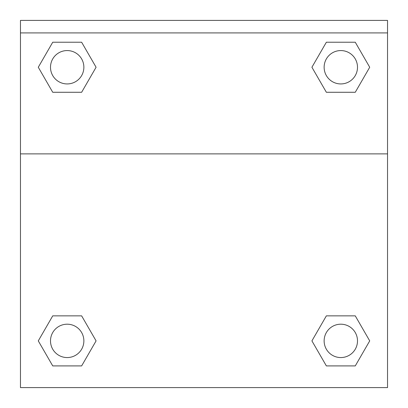 <?xml version="1.0" encoding="UTF-8"?>
<svg xmlns="http://www.w3.org/2000/svg" width="408" height="408" viewBox="0 0 408 408"><rect width="100%" height="100%" fill="white"/><g stroke="black" fill="none" stroke-linecap="round" stroke-linejoin="round"><path stroke-width="0.61" d="M355.266 365.91L326.364 365.91L355.266 365.91L326.364 365.91L311.916 340.884L326.364 315.853L338.89 315.853L326.364 315.853L311.916 340.884L326.364 315.853L355.266 315.853L326.364 315.853L355.266 315.853L369.714 340.884L355.266 365.91L369.714 340.884M52.734 315.853L38.286 340.884L52.734 315.853L81.636 315.853L52.734 315.853L81.636 315.853L69.11 315.853L81.636 315.853L96.084 340.884L95.61 341.7M52.734 42.223L81.636 42.223L52.734 42.223L81.636 42.223L96.084 67.249L81.636 92.279L69.11 92.279L81.636 92.279L96.084 67.249L81.636 92.279L52.734 92.279L81.636 92.279L52.734 92.279L38.286 67.249L52.734 42.223L38.286 67.249M355.266 92.279L326.364 92.279L355.266 92.279L369.714 67.249L355.266 92.279L326.364 92.279L311.916 67.249L312.39 66.433M387.534 32.915L387.534 20.4L20.466 20.4L20.466 32.915L387.534 32.915L387.534 387.6L20.466 387.6L20.466 32.915M96.084 340.884L81.636 365.91L52.734 365.91L81.636 365.91L52.734 365.91L38.286 340.884M20.466 153.877L387.534 153.877M326.364 42.223L355.266 42.223L326.364 42.223L311.916 67.249L326.364 42.223L355.266 42.223L369.714 67.249M357.5 340.884A16.687 16.687 0 0 0 332.474 326.431A16.687 16.687 0 0 0 332.474 355.332A16.687 16.687 0 0 0 357.5 340.884M83.87 340.884A16.687 16.687 0 0 0 58.844 326.431A16.687 16.687 0 0 0 58.844 355.332A16.687 16.687 0 0 0 83.87 340.884M357.5 67.249A16.687 16.687 0 0 0 332.474 52.8A16.687 16.687 0 0 0 332.474 81.702A16.687 16.687 0 0 0 357.5 67.249M83.87 67.249A16.687 16.687 0 0 0 58.844 52.8A16.687 16.687 0 0 0 58.844 81.702A16.687 16.687 0 0 0 83.87 67.249M326.364 315.853L338.89 315.853M69.11 315.853L81.636 315.853M338.89 92.279L326.364 92.279M81.636 92.279L69.11 92.279"/></g></svg>

